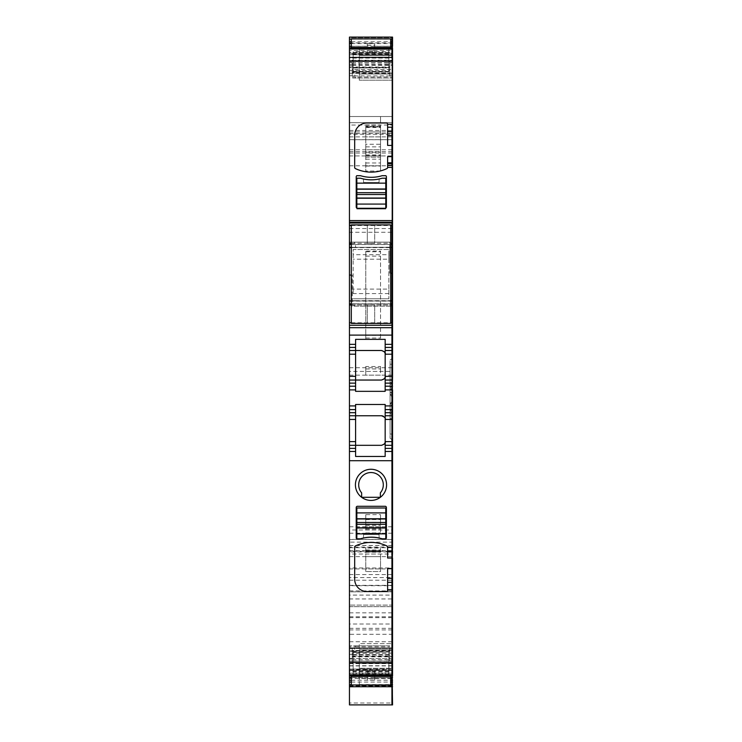 <?xml version="1.0" encoding="UTF-8"?>
<svg xmlns="http://www.w3.org/2000/svg" width="742" height="742" viewBox="0 0 742 742"><rect width="100%" height="100%" fill="white"/><g stroke="black" fill="none" stroke-linecap="round" stroke-linejoin="round"><path stroke-width="0.56" stroke-dasharray="3.71 2.78" d="M389.782 75.591L389.782 62.708L391.934 62.708L391.934 75.591L389.782 75.591L389.782 60.454L392.546 60.454L392.546 62.708L391.934 62.708L391.934 77.984L391.934 75.591L392.546 75.591L392.546 62.708M389.782 60.454L389.782 62.708M349.454 62.866L349.454 75.749L352.218 75.749L352.218 62.866L349.454 62.866L349.454 65.129L352.218 65.129L352.218 62.866M352.274 65.324L391.934 65.324L391.934 75.925L355.038 75.925L354.222 73.004L391.934 73.004L391.934 76.992L355.344 76.992L355.678 78.003L352.218 78.003L352.218 75.749M352.218 65.324L352.218 77.984L392.546 77.984L392.546 75.591M352.218 659.768L392.546 659.768L392.546 663.218L391.934 663.636L391.934 659.768L391.934 663.218L352.218 663.218L352.218 656.42L391.934 656.42L391.934 648.081L389.782 648.081L389.782 660.964L391.934 660.964L391.934 648.081L391.934 660.964L392.546 660.964L392.546 658.711L389.782 658.711L389.782 660.964M352.218 656.42L352.218 648.248L349.454 648.248L349.454 624.003L392.546 624.003L392.546 647.905L392.546 624.003M389.782 647.905L355.038 647.905L354.222 650.836L389.782 650.836L389.782 648.081M349.454 648.248L349.454 675.406L349.454 669.061L349.454 670.62L391.934 670.62L391.934 669.061L391.934 670.629L391.934 658.711L352.274 658.516L389.782 658.711M389.782 658.516L389.782 650.836M389.782 645.855L349.454 645.837L355.687 645.855L355.344 646.848L349.454 646.848M352.218 648.248L352.218 663.218M349.454 661.131L352.218 661.131M352.153 658.97L349.454 658.97L349.454 647.905L391.934 647.905L391.934 606.668L391.934 647.905L391.934 606.668L391.934 647.896L392.546 647.896L349.454 647.905L349.454 634.299L392.546 634.299M349.454 654.407L353.285 654.407L354.101 651.263L389.782 651.263M349.454 75.749L349.454 71.835L389.782 71.835M392.546 75.925L391.934 75.925L391.934 78.003L392.546 78.003L392.546 48.443M392.546 65.324L391.934 64.869L391.934 69.423L353.285 69.423L354.101 72.577L352.218 72.577M352.218 65.129L391.934 64.869L391.934 53.211L391.934 54.76L391.934 53.211L392.546 53.211L391.934 53.211L391.934 53.962L392.546 53.962M349.454 65.129L349.454 53.211L349.454 54.76L392.546 54.76L391.934 54.769L391.934 52.524L391.934 54.769L349.454 54.769L349.454 52.524L392.546 52.524M392.546 64.869L391.934 64.869L391.934 62.578L349.454 62.764M349.454 52.524L349.454 50.679L391.934 50.679L391.934 52.524L391.934 48.434L391.934 58.099L392.546 58.099L392.546 48.434M349.454 50.679L349.454 48.443M386.397 122.996L367.002 122.996L386.397 122.996A1.234 1.234 0 0 1 387.621 124.22A1.234 1.234 0 0 0 386.397 122.996L367.002 122.996A12.317 12.317 0 0 0 354.685 135.304L354.685 167.479A1.234 1.234 0 0 0 355.39 168.592A36.942 36.942 0 0 0 386.916 168.592A1.234 1.234 0 0 0 387.621 167.479L387.621 156.636M387.621 124.22L387.621 145.413M349.454 223.045L392.546 223.045M351.3 247.336L390.7 247.364M389.782 247.188L352.153 247.364L391.934 247.364L389.782 247.309L389.782 243.395L389.782 273.223L389.782 247.309M352.153 247.364L349.454 247.364L349.454 242.133L349.454 247.615M390.7 273.223L392.546 273.223M349.454 275.069L352.218 275.069L352.218 306.168L352.153 300.937L392.546 300.937L392.546 306.168L392.546 300.937M352.218 300.686L355.687 300.686L355.344 303.738L391.934 303.738L391.934 300.937L391.934 306.168L391.934 304.906L391.934 306.168L392.546 306.168L391.934 306.168L391.934 303.738L392.546 303.738M354.101 306.168L353.285 304.906L391.934 304.906L355.038 304.906L354.222 306.168L391.934 306.168L354.222 306.168M392.546 301.113L352.274 301.113L352.218 275.069L351.3 275.069M390.7 300.964L351.3 300.937M351.587 300.937L390.7 300.937M352.153 300.937L349.454 300.992L352.218 300.992M349.454 325.256L392.546 325.256M392.546 350.493L385.163 350.493M385.163 380.052L392.546 380.052M392.546 415.733L391.934 415.733L392.546 415.733L392.546 440.08L392.546 415.733L391.934 415.761L391.934 411.43L391.934 434.051L391.934 358.191L391.934 364.229L392.546 364.229L392.546 358.191L392.546 418.609L392.546 382.538L392.546 388.993L390.088 388.993L390.088 385.404L390.088 406.996L390.088 403.889L391.934 401.515L391.934 404.371L391.934 382.538L391.934 415.733L385.163 415.761M392.546 445.321L385.163 445.321M387.621 568.53L387.621 590.317A1.234 1.234 0 0 1 386.397 591.55L367.002 591.55A12.317 12.317 0 0 1 354.685 579.233L354.685 547.067A1.234 1.234 0 0 1 355.39 545.954A36.942 36.942 0 0 1 386.916 545.954A1.234 1.234 0 0 1 387.621 547.067L387.621 558.021M349.454 663.636L391.934 663.636L391.934 675.406L391.934 671.315L392.546 671.315L392.546 675.396L392.546 663.218M359.304 685.246L391.934 685.571L359.304 685.562L359.304 662.476L391.934 662.476L391.934 661.066L349.454 661.252L349.454 670.629L392.546 670.629L392.546 669.071L349.454 669.061L391.934 669.071L391.934 671.315L391.934 669.061L392.546 669.061L392.546 671.315M349.454 658.97L349.454 648.527L349.454 654.685L392.546 654.685L392.546 686.74L392.546 685.107L359.304 685.107M352.218 656.846L391.934 656.846L391.934 659.768L392.546 648.081L392.546 660.964M349.454 663.385L352.218 663.385M351.3 684.727L390.7 684.727M349.454 661.252L349.454 654.685M349.454 685.395L391.934 685.395L391.934 686.74L391.934 648.527L391.934 673.745L392.546 673.745M359.304 662.476L359.304 663.329L391.934 663.329L391.934 648.527L392.546 648.527L392.546 654.685M392.546 685.395L391.934 685.395L391.934 684.578L391.934 686.74L391.934 673.745L349.454 673.745M392.546 662.476L391.934 662.476L391.934 663.329L359.304 663.329L359.304 670.722L391.934 670.722L391.934 663.329L392.546 663.329L391.934 663.329L391.934 678.605L392.546 648.527M359.304 684.745L391.934 684.745L391.934 678.605L392.546 678.605L392.546 685.562L391.934 685.571L391.934 684.745L391.934 685.562L392.546 685.562L391.934 684.578L391.934 685.571L359.304 685.571L359.304 670.722M349.454 703.008L349.454 577.573L391.934 577.573L391.934 704.881L349.454 704.881L349.454 703.008L391.934 703.008L391.934 704.881L392.546 704.881L392.546 37.1M349.454 577.573L349.454 567.964L391.934 567.964L391.934 577.573L391.934 539.397L391.934 542.133L392.546 542.133M349.454 567.964L349.454 539.397L349.454 542.133L391.934 542.133L391.934 547.095L392.546 547.095M349.454 585.466L391.934 585.466L391.934 591.856L349.454 591.856L349.454 585.355L349.454 605.11L349.454 542.133M349.454 550.629L391.934 550.629L391.934 547.095L391.934 551.927L392.546 551.927M349.454 556.639L391.934 556.639L391.934 568.919L391.934 551.927L391.934 554.033L392.546 554.033M349.454 574.568L391.934 574.568L391.934 568.919L392.546 568.919M349.454 580.207L391.934 580.207L391.934 574.568L391.934 598.952L392.546 598.952M391.934 605.092L391.934 598.952L391.934 605.11L392.546 605.092L391.934 605.11L391.934 595.093L391.934 605.092L349.454 605.092L391.934 605.11M349.454 590.92L391.934 590.92L391.934 585.355L391.934 595.093L392.546 595.093M349.454 133.569L391.934 133.569L391.934 155.931L349.454 155.931L349.454 116.531L349.454 591.856L391.934 591.856L391.934 551.297L391.934 585.698L392.546 585.698M349.454 547.707L391.934 547.707L391.934 551.297L392.546 551.297M349.454 545.556L391.934 545.556L391.934 547.707L391.934 529.992L392.546 529.992M349.454 375.127L391.934 375.127L391.934 529.992L391.934 371.427L392.546 371.427M349.454 367.735L391.934 367.735L391.934 371.427L391.934 232.283L392.546 232.283M349.454 228.582L391.934 228.582L391.934 232.283L391.934 139.728L392.546 139.728M392.546 133.569L391.934 133.569L391.934 116.531L391.934 122.68L391.934 116.531L392.546 116.531L391.934 116.531L391.934 122.68L392.546 122.68L391.934 122.68L391.934 155.931L391.934 134.228L392.546 134.228M349.454 116.531L391.934 116.531L349.454 116.531M349.454 42.906L391.934 42.906L391.934 37.712L349.454 37.712L349.454 155.931L392.546 155.931L391.934 155.931L391.934 125.055L392.546 125.055M392.546 42.906L391.934 42.906L391.934 125.055L391.934 37.1L392.546 37.712L349.454 37.712L349.454 37.1M351.3 39.103L390.7 39.103M349.454 48.434L349.454 58.099L391.934 58.099L391.934 60.454L391.934 57.904L392.546 57.904M392.546 58.099L392.546 60.204L349.454 60.204L349.454 58.099M349.454 60.204L349.454 64.062L389.782 64.062M391.934 674.422L359.304 674.422L359.304 668.264L359.304 674.422L391.934 674.422L391.934 668.264L391.934 674.422L392.546 674.422L392.546 668.264L392.546 674.422L391.934 674.422L391.934 643.639L391.934 674.422M359.304 668.264L359.304 643.639L391.934 643.639L359.304 643.639L359.304 668.264L391.934 668.264L359.304 668.264M349.454 624.003L349.454 634.299M390.088 409.992L390.088 438.234L390.088 406.996L390.088 410.159L391.934 410.159L391.934 440.08L391.934 410.159L391.934 440.08L391.934 410.159L390.088 410.159L390.088 434.051L390.088 391.275L390.088 438.234L390.088 434.051L390.088 438.234L390.088 434.051L391.934 434.051L391.934 440.08L391.934 434.051L392.546 434.051L392.546 405.568L392.546 410.159L391.934 410.159L392.546 410.159L392.546 440.08L392.546 434.051L391.934 434.051L392.546 434.051L391.934 434.051L391.934 414.305L391.934 418.609L390.088 418.609L391.934 418.609L391.934 409.278L390.088 409.278L390.088 403.889L390.088 409.278L391.934 409.278L391.934 411.43L391.934 392.713L391.934 414.305A1.846 1.438 180 0 1 390.088 412.867A1.846 1.438 0 0 0 391.934 414.305L391.934 392.713A1.846 1.438 180 0 1 390.088 391.275L390.088 388.122L390.088 391.275A1.846 1.438 0 0 0 391.934 392.713L391.934 396.757L390.088 394.382L391.934 396.757L391.934 388.993L391.934 396.757L392.546 396.757L392.546 388.122L391.934 388.122L391.934 358.191L391.934 388.122L390.088 388.122L392.546 388.122L392.546 364.229L391.934 364.229L391.934 379.663L391.934 358.191L391.934 388.993L390.088 388.993L390.088 394.382L390.088 360.037L390.088 379.663L390.088 360.037L390.088 364.229L391.934 364.229L391.934 383.976L391.934 358.191L391.934 364.229L390.088 364.229L391.934 364.229L390.088 364.229L391.934 364.229L390.088 364.229L390.088 406.217L390.088 403.889L391.934 401.515L391.934 409.278L391.934 401.515L391.934 405.568L392.546 405.568L391.934 405.568L391.934 383.976A1.846 1.438 0 0 0 390.088 385.404L390.088 379.663L390.088 385.404A1.846 1.438 0 0 1 391.934 383.976L392.546 383.976L391.934 383.976L391.934 394.642A1.846 1.438 0 0 1 390.088 393.214A1.846 1.438 0 0 0 391.934 394.642L392.546 394.642L392.546 393.9L392.546 394.642L391.934 394.642L391.934 411.43A1.846 1.438 0 0 1 390.088 409.992L390.088 434.051L391.934 434.051L391.934 411.43A1.846 1.438 180 0 1 390.088 409.992M391.934 74.042L391.934 49.417L391.934 80.201L391.934 74.042L391.934 80.201L359.304 80.201L392.546 80.201L392.546 49.417L392.546 80.201L391.934 80.201L391.934 55.576L391.934 74.042L359.304 74.042L359.304 49.417L391.934 49.417L359.304 49.417L359.304 80.201L359.304 74.042L391.934 74.042M354.222 242.133L355.038 243.395L349.454 243.395L353.285 243.395L354.101 242.133L349.454 242.133L389.782 242.133L389.782 243.395L389.782 242.133L354.101 242.133M389.782 247.615L355.687 247.615L355.344 244.563L349.454 244.563M355.603 339.354L355.603 350.493L349.454 350.493M349.454 380.052L355.603 380.052L355.603 391.34M355.603 404.473L355.603 415.761L349.454 415.761M355.603 456.46L355.603 445.321L349.454 445.321M349.454 71.835L349.454 64.062M381.471 350.493L355.603 350.493L355.603 380.052L381.471 380.052M385.07 353.387A3.691 3.691 0 0 1 385.163 354.194L385.163 339.354M385.163 391.34L385.163 376.361A3.691 3.691 0 0 1 385.07 377.159M385.163 354.194L385.163 376.361M385.163 456.46L385.163 441.62A3.691 3.691 0 0 1 385.07 442.427M384.477 417.319A3.691 3.691 0 0 1 385.163 419.453L385.163 404.473M385.163 419.453L385.163 441.62M381.471 415.761L355.603 415.761L355.603 445.321L381.471 445.321M356.225 507.5L356.225 537.792A1.234 1.234 0 0 0 356.809 538.84L360.501 538.84A36.942 36.942 0 0 1 382.111 538.84L385.812 538.84A1.234 1.234 0 0 0 386.397 537.792L386.397 507.5A1.234 1.234 0 0 0 385.163 506.276L357.458 506.276A1.234 1.234 0 0 0 356.225 507.5M371 500.423A15.582 15.582 0 0 1 356.225 479.916A15.582 15.582 0 0 1 385.775 479.916A15.582 15.582 0 0 1 371 500.423M385.163 208.27A1.234 1.234 0 0 0 386.397 207.037L386.397 176.744A1.234 1.234 0 0 0 385.812 175.696L382.111 175.696L385.812 175.696A1.234 1.234 0 0 1 386.397 176.744L386.397 207.037A1.234 1.234 0 0 1 385.163 208.27L357.458 208.27A1.234 1.234 0 0 1 356.225 207.037A1.234 1.234 0 0 0 357.458 208.27L385.163 208.27L357.458 208.27M382.111 175.696A36.942 36.942 0 0 1 360.501 175.696L356.809 175.696L360.501 175.696A36.942 36.942 0 0 0 382.111 175.696M356.225 176.744A1.234 1.234 0 0 1 356.809 175.696A1.234 1.234 0 0 0 356.225 176.744L356.225 207.037M384.913 377.687A3.691 3.691 0 0 1 384.579 378.337M384.115 378.93A3.691 3.691 0 0 1 382.844 379.783M382.816 379.793A3.691 3.691 0 0 1 381.889 380.025M381.88 350.521A3.691 3.691 0 0 1 382.826 350.753M382.844 350.762A3.691 3.691 0 0 1 384.115 351.615M384.579 352.209A3.691 3.691 0 0 1 384.913 352.858M384.913 442.955A3.691 3.691 0 0 1 384.579 443.605M384.115 444.198A3.691 3.691 0 0 1 381.889 445.293M383.623 416.457A3.691 3.691 0 0 1 384.161 416.93M361.642 497.298L361.642 492.846A12.317 12.317 0 0 1 362.523 475.919A12.317 12.317 0 0 1 379.477 475.919A12.317 12.317 0 0 1 380.358 492.846L380.358 497.298L379.848 497.298M349.454 222.21L349.454 57.422L349.454 222.21M367.002 122.996A12.317 12.317 0 0 0 354.685 135.304L354.685 167.479A1.234 1.234 0 0 0 355.39 168.592A36.942 36.942 0 0 0 386.916 168.592A1.234 1.234 0 0 0 387.621 167.479L387.621 165.345L387.621 167.479M391.934 222.21L391.934 165.345L391.934 222.21M391.934 127.234L391.934 57.422L391.934 127.234M392.546 247.364L391.934 247.309L392.546 247.309M349.454 669.878L391.934 669.878L391.934 670.629L392.546 670.629L392.546 658.711M392.546 659.768L392.546 656.846M392.546 678.605L392.546 670.722M392.546 668.264L392.546 643.639L392.546 668.264L391.934 668.264L392.546 668.264M392.546 388.993L392.546 396.757L391.934 396.757L391.934 388.993L392.546 388.993M392.546 401.515L391.934 401.515L392.546 401.515M392.546 409.278L391.934 409.278L392.546 409.278M386.397 176.744L386.397 207.037M354.685 135.304L354.685 167.479M355.39 168.592A36.942 36.942 0 0 0 386.916 168.592M391.934 49.417L392.546 49.417L391.934 49.417L391.934 55.576L391.934 49.417M391.934 643.639L392.546 643.639L391.934 643.639L391.934 649.797L391.934 643.639M391.934 48.434L391.934 57.904L349.454 57.904M349.454 130.453L391.934 130.453L391.934 125.055L349.454 125.055M392.546 130.453L391.934 130.453L391.934 134.228L349.454 134.228M349.454 165.781L391.934 165.781L391.934 139.728L349.454 139.728M392.546 165.781L391.934 165.781L391.934 224.891L392.546 224.891M392.546 228.582L391.934 228.582L391.934 224.891L349.454 224.891M392.546 367.735L391.934 367.735L391.934 232.283L349.454 232.283M392.546 375.127L391.934 375.127L391.934 371.427L349.454 371.427M392.546 545.556L391.934 545.556L391.934 529.992L349.454 529.992M392.546 547.707L391.934 547.707L391.934 551.297L349.454 551.297M392.546 590.92L391.934 590.92L391.934 591.856L392.546 591.856L391.934 591.856L391.934 585.698L349.454 585.698M392.546 585.466L391.934 585.355L391.934 595.093L349.454 595.093M392.546 580.207L391.934 580.207L391.934 598.952L349.454 598.952M392.546 574.568L391.934 574.568L391.934 568.919L349.454 568.919M392.546 556.639L391.934 556.639L391.934 554.033L349.454 554.033M392.546 550.629L391.934 550.629L391.934 551.927L349.454 551.927M349.454 545.5L391.934 545.5L391.934 547.095L349.454 547.095M392.546 545.5L391.934 545.5L391.934 539.397L392.546 539.397M392.546 567.964L391.934 567.964L391.934 539.397L349.454 539.397M392.546 577.573L391.934 577.573L391.934 678.42L392.546 678.42M392.546 703.008L391.934 703.008L391.934 678.42L349.454 678.42M392.546 684.745L391.934 684.745L391.934 678.605L359.304 678.605M392.546 658.97L391.934 658.97L391.934 661.066L391.934 648.527L349.454 648.527M392.546 663.636L391.934 663.636L391.934 675.406L391.934 671.315L349.454 671.315M392.546 656.42L391.934 656.42L391.934 648.081L392.546 648.081M392.546 669.878L391.934 669.878L391.934 661.066L392.546 661.066L351.587 661.066M392.546 50.679L391.934 50.679L391.934 48.443M392.546 62.578L391.934 62.578L391.934 53.962L349.454 53.962M392.546 69.423L391.934 69.423L391.934 72.577L392.546 72.577M392.546 73.004L354.101 72.577M392.546 76.992L391.934 76.992L391.934 78.003L355.678 78.003M385.775 208.103L385.775 209.003L356.837 209.003L356.837 208.103M385.775 178.219L385.775 209.003L356.837 209.003L356.837 178.219L360.529 178.219A36.942 36.942 0 0 0 382.084 178.219L385.775 178.219M363.422 178.98L363.608 182.532L363.422 178.98M379.004 182.532L379.19 178.98L379.004 182.532L363.608 182.532L379.004 182.532M356.837 538.785L356.837 507.992L385.775 507.992L385.775 538.785L382.084 538.785A36.942 36.942 0 0 0 360.529 538.785L356.837 538.785M379.19 538.024L379.004 534.472L379.19 538.024M363.608 534.472L363.422 538.024L363.608 534.472L379.004 534.472L363.608 534.472M365.769 556.639L380.544 556.639L380.544 548.041L365.769 548.041L365.769 551.25L380.544 551.25L380.544 549.989L380.544 551.946L365.769 551.937L365.769 571.535L365.769 554.033L380.544 554.033M380.544 556.639L380.544 568.919L365.769 568.919M380.544 568.919L380.544 571.535L365.769 571.535L380.544 571.535L380.544 551.937L365.769 551.946L365.769 551.232L380.544 551.232M365.769 548.041L365.769 554.033M380.544 548.041L380.544 551.25M365.769 154.939L380.544 154.939L380.544 155.931L365.769 155.931L365.769 154.939L365.769 157.165L380.544 157.165L380.544 154.939M380.544 126.465L365.769 126.465L365.769 157.165L380.544 157.165L380.544 124.897L380.544 126.993L365.769 126.993L380.544 126.993L380.544 155.931L365.769 155.931L365.769 149.773L380.544 149.773M365.769 126.465L365.769 149.773M365.769 116.531L380.544 116.531L365.769 116.531M380.544 122.68L380.544 116.531L380.544 122.68L365.769 122.68L380.544 122.68M380.544 151.618L380.544 171.031L365.769 171.031L365.769 144.263L365.769 151.618L380.544 151.618L380.544 144.263L365.769 144.263M380.544 165.781L365.769 165.781L365.769 171.031M365.769 165.781L365.769 151.618M380.544 171.031L380.544 144.263M380.544 339.419L365.769 339.419L365.769 251.102L380.544 251.102L380.544 339.419L380.544 251.102M365.769 339.419L365.769 251.102M365.769 371.427L365.769 367.735L380.544 367.735L380.544 375.127L365.769 375.127L365.769 371.427L380.544 371.427M380.544 367.735L380.544 366.502L365.769 366.502L365.769 367.735M365.769 375.127L365.769 366.502M365.769 368.969L380.544 368.969L380.544 366.502M380.544 368.969L380.544 375.127M380.544 529.992L380.544 514.67L365.769 514.67L365.769 529.992L380.544 529.992L380.544 532.904L380.544 514.67M365.769 514.67L365.769 529.992M365.769 532.904L380.544 532.904M388.854 293.591L353.146 293.591L353.146 249.516L388.854 249.516L388.854 254.71L353.146 254.71L353.146 289.102L388.854 289.102L388.854 298.776L388.854 249.516L353.146 249.516L353.146 254.71M388.854 254.71L388.854 259.199L353.146 259.199M388.854 259.199L388.854 289.102M353.146 293.591L353.146 289.102M388.854 298.776L353.146 298.776L388.854 298.776M351.3 224.891L351.3 323.41L374.691 323.41L374.691 304.934L374.691 323.41L390.7 323.41L390.7 224.891L374.691 224.891L374.691 243.367L374.691 224.891L351.3 224.891M367.309 304.934L374.691 304.934L367.309 304.934L367.309 323.41L367.309 304.934M367.309 224.891L367.309 243.367L374.691 243.367L367.309 243.367L367.309 224.891M388.854 656.299L388.854 675.461L388.854 652.005L353.146 652.459L353.146 672.169L388.854 672.169L388.854 655.845L353.146 655.845L353.146 672.169M388.854 652.459L388.854 669.562L353.146 669.562M388.854 652.005L353.146 652.459M388.854 669.562L388.854 672.169M388.854 675.461L353.146 675.461L353.146 656.299M353.146 675.461L353.146 652.005M388.854 671.167L353.146 671.167M388.854 655.845L353.146 655.845M351.3 675.406L351.3 684.968M390.7 675.406L390.7 684.968M367.309 669.024L367.309 673.087L367.309 669.024L351.3 669.024M390.7 669.024L374.691 669.024L374.691 673.087L374.691 669.024M367.309 671.473L374.691 671.473M390.7 677.604L374.691 677.604L374.691 680.062L367.309 680.062L367.309 677.604L351.3 677.604M374.691 677.604L374.691 675.999L367.309 675.999L367.309 677.604M367.309 670.629L374.691 670.629M367.309 675.999L367.309 678.448L374.691 678.448L374.691 675.999M367.309 678.448L367.309 680.062M374.691 678.448L374.691 680.062M367.309 673.087L374.691 673.087M388.854 71.835L388.854 48.378L388.854 67.995L353.146 67.995L353.146 51.671L353.146 54.277L388.854 54.277L388.854 71.835L353.146 71.835L353.146 54.277M388.854 67.995L388.854 51.671L353.146 51.671M388.854 67.541L353.146 67.995M388.854 51.671L388.854 54.277M388.854 52.673L353.146 52.673L353.146 71.835M353.146 52.673L353.146 67.541M388.854 48.378L353.146 48.378M388.854 71.38L353.146 71.38M351.3 38.872L351.3 48.434M390.7 38.872L390.7 48.434M367.309 46.227L367.309 43.778L367.309 46.227L351.3 46.227M390.7 46.227L374.691 46.227L374.691 47.84L374.691 43.778L374.691 46.227M367.309 43.778L374.691 43.778M390.7 54.815L374.691 54.815L374.691 52.367L367.309 52.367L367.309 54.815L351.3 54.815M374.691 54.815L374.691 53.211L367.309 53.211L367.309 54.815M367.309 47.84L374.691 47.84M367.309 53.211L367.309 50.753L374.691 50.753L374.691 53.211M367.309 50.753L367.309 52.367M374.691 50.753L374.691 52.367M367.309 45.383L374.691 45.383M392.546 650.474L352.218 650.474M355.344 646.848L389.782 646.848M352.218 652.005L392.546 652.005M352.274 658.516L349.454 658.516M353.285 654.407L389.782 654.407M354.101 651.263L349.454 651.263M354.222 650.836L349.454 650.836M355.038 647.905L349.454 647.905M349.454 73.356L389.782 73.356M355.344 76.992L352.218 76.992M355.038 75.925L352.218 75.925M354.222 73.004L352.218 73.004M353.285 69.423L352.218 69.423M351.587 62.764L392.546 62.764M352.153 64.869L349.454 64.869M351.532 62.578L349.454 62.578M349.454 53.211L391.934 53.211L349.454 53.211M351.3 225.503L390.7 225.503M351.3 243.274L390.7 243.274M351.3 244.443L390.7 244.443M351.532 247.336L390.7 247.336M355.687 300.686L390.7 300.686M355.687 247.615L351.3 247.615M355.344 303.738L352.218 303.738M355.038 304.906L353.285 304.906M351.3 303.858L390.7 303.858M351.3 305.027L390.7 305.027M351.3 322.789L390.7 322.789M349.454 673.152L392.546 673.152M351.532 661.252L392.546 661.252M392.546 653.266L352.218 653.266M349.454 665.741L392.546 665.741M349.454 665.926L392.546 665.926M349.454 675.053L392.546 675.053M351.3 676.008L390.7 676.008M351.3 677.557L390.7 677.557M351.3 680.219L390.7 680.219M351.3 682.065L390.7 682.065M349.454 686.053L392.546 686.053M349.454 648.536L392.546 648.536M349.454 539.499L392.546 539.499M349.454 533.238L392.546 533.238M349.454 526.755L392.546 526.755M349.454 151.618L392.546 151.618M349.454 122.68L391.934 122.68L349.454 122.68M349.454 131.965L392.546 131.965M349.454 136.89L392.546 136.89M349.454 149.773L392.546 149.773M349.454 153.047L392.546 153.047M349.454 139.663L392.546 139.663M351.3 41.775L390.7 41.775M351.3 43.611L390.7 43.611M351.3 46.282L390.7 46.282M351.3 47.831L390.7 47.831M349.454 48.777L392.546 48.777M349.454 60.621L389.782 60.621M391.934 649.797L359.304 649.797L391.934 649.797M349.454 641.747L392.546 641.747M349.454 628.326L392.546 628.326M349.454 612.827L392.546 612.827M349.454 606.687L392.546 606.687L349.454 606.668M349.454 616.788L392.546 616.788M349.454 617.669L392.546 617.669M349.454 629.902L392.546 629.902M391.934 415.733L390.088 415.733L391.934 415.733M390.088 406.996A1.846 1.438 0 0 1 391.934 405.568A1.846 1.438 180 0 0 390.088 406.996M390.088 434.051L391.934 434.051L390.088 434.051M391.934 382.538L390.088 382.538L391.934 382.538M391.934 386.842A1.846 1.438 0 0 0 390.088 388.279A1.846 1.438 180 0 1 391.934 386.842L392.546 386.842L391.934 386.842M391.934 403.629A1.846 1.438 0 0 0 390.088 405.067A1.846 1.438 180 0 1 391.934 403.629L392.546 403.629L391.934 403.629M391.934 379.663L390.088 379.663L391.934 379.663M391.934 55.576L359.304 55.576L391.934 55.576M352.274 247.188L349.454 247.188M353.285 243.395L355.038 243.395M355.344 244.563L389.782 244.563M349.454 66.993L389.782 66.993M389.782 67.42L349.454 67.42M349.454 70.564L389.782 70.564M392.546 411.43L391.934 411.43L392.546 411.43M392.546 434.051L391.934 434.051L392.546 434.051M392.546 418.609L391.934 418.609L392.546 418.609M392.546 414.305L391.934 414.305L392.546 414.305M392.546 392.713L391.934 392.713L392.546 392.713M392.546 364.229L391.934 364.229L392.546 364.229M391.934 304.906L392.546 304.906L391.934 304.906M365.769 551.927L380.544 551.927M365.769 550.629L380.544 550.629M365.769 551.705L380.544 551.705M365.769 126.066L380.544 126.066M365.769 127.522L380.544 127.522M365.769 152.175L380.544 152.175M380.544 136.89L365.769 136.89M365.769 131.965L380.544 131.965M365.769 146.86L380.544 146.86M365.769 155.653L380.544 155.653M365.769 159.187L380.544 159.187M365.769 162.98L380.544 162.98M365.769 166.06L380.544 166.06M365.769 251.761L380.544 251.761M365.769 338.037L380.544 338.037M365.769 335.421L380.544 335.421M365.769 256.111L380.544 256.111M380.544 526.755L365.769 526.755M365.769 522.285L380.544 522.285M365.769 519.595L380.544 519.595M365.769 525.355L380.544 525.355M365.769 529.055L380.544 529.055M355.678 645.837L389.782 645.837M359.304 684.578L392.546 684.578M349.454 585.355L392.546 585.355M392.546 440.08L390.088 438.234M392.546 358.191L390.088 360.037M392.546 404.371L390.088 406.217M392.546 393.9L390.088 392.054M365.769 549.989L380.544 549.989M365.769 552.196L380.544 552.196M365.769 124.897L380.544 124.897"/><path stroke-width="1.11" d="M349.454 49.055L349.454 48.434L391.934 48.443L391.934 57.422L349.454 57.422L349.454 61.271L392.546 61.271L392.546 48.434L391.934 48.443L391.934 57.422L349.454 57.422L349.454 49.055L392.546 49.055M390.7 47.831L391.934 47.831L391.934 46.282L391.934 48.443M354.685 167.479A1.234 1.234 0 0 0 355.39 168.592A1.234 1.234 0 0 1 354.685 167.479L354.685 135.304A12.317 12.317 0 0 1 367.002 122.996L386.397 122.996A1.234 1.234 0 0 1 387.621 124.22L387.621 127.234L391.934 127.234L391.934 135.6L392.546 135.6L392.546 61.271M387.621 131.649L391.934 131.649L391.934 127.234L387.621 127.234L387.621 135.6L391.934 135.6L391.934 156.636L391.934 131.649L392.546 131.649M392.546 156.636L391.934 156.636L391.934 163.694L391.934 156.636L387.621 156.636L387.621 162.795L392.546 162.795L392.546 145.413L387.621 145.413L387.621 135.6M387.621 162.795L387.621 165.345L391.934 165.345L391.934 163.694L391.934 165.345L387.621 165.345L387.621 167.386L392.546 167.386L392.546 162.795M351.3 247.336L349.454 247.336L349.454 223.045L392.546 223.045L392.546 167.386M390.7 225.503L391.934 225.503L391.934 222.21L391.934 243.274L391.934 225.503L392.546 225.503L392.546 223.045M390.7 243.274L391.934 243.274L391.934 273.223L390.7 273.223M390.7 247.364L392.546 247.364L392.546 225.503M351.3 247.364L349.454 247.364L349.454 275.069L351.3 275.069M390.7 300.937L391.934 300.937L391.934 247.336L392.546 247.336M351.3 300.937L349.454 300.937L349.454 322.789L351.3 322.789M390.7 300.964L392.546 300.686L391.934 300.937L391.934 322.789L391.934 305.027L392.546 305.027L392.546 344.344L385.163 344.344L385.163 339.354L355.603 339.354L355.603 344.344L349.454 344.344L349.454 327.714L391.934 327.714L391.934 335.106L391.934 327.714L392.546 327.714M392.546 325.256L391.934 325.256L391.934 327.714L391.934 322.789L391.934 325.256L349.454 325.256L349.454 322.789M349.454 325.256L349.454 327.714M392.546 335.106L391.934 335.106L391.934 347.423L392.546 347.423L392.546 344.344L391.934 344.344L391.934 347.423L385.163 347.423L385.163 344.344L391.934 344.344L391.934 335.106L349.454 335.106M385.163 347.423L385.163 350.493L391.934 350.493L391.934 347.423L391.934 376.361L391.934 350.493L392.546 350.493L392.546 347.423M385.163 380.052L391.934 380.052L391.934 376.361L392.546 376.361L391.934 405.911L391.934 389.902L385.163 389.902L385.163 386.211L391.934 386.211L385.163 386.211L385.163 350.493M392.546 380.052L391.934 380.052L391.934 386.211L392.546 386.211L391.934 386.211L391.934 389.902L391.934 376.361L385.163 376.361C385.84 377.669 384.606 378.902 381.471 380.052L355.603 380.052L355.603 350.493L381.471 350.493C384.606 351.643 385.84 352.877 385.163 354.194L392.546 354.194L392.546 350.493M385.163 405.911L385.163 409.603L391.934 409.603L391.934 405.911L385.163 405.911L385.163 404.473L355.603 404.473L355.603 405.911L349.454 405.911L349.454 386.211L355.603 386.211L355.603 380.052L349.454 380.052L349.454 350.493L355.603 350.493L355.603 347.423L349.454 347.423L349.454 350.493M385.163 389.902L385.163 391.34L355.603 391.34L355.603 386.211L349.454 386.211L349.454 380.052M385.163 412.682L391.934 412.682L391.934 415.761L391.934 409.603L391.934 412.682L392.546 412.682L392.546 409.603L391.934 409.603L391.934 405.911L392.546 405.911L392.546 409.603L385.163 409.603L385.163 415.761L391.934 415.761L391.934 445.321L385.163 445.321L385.163 415.761M392.546 441.62L391.934 441.62L391.934 451.47L392.546 451.47L391.934 451.47L391.934 547.271L391.934 451.47L385.163 451.47L391.934 451.47L391.934 445.321L392.546 445.321L392.546 412.682M349.454 662.569L391.934 662.569L391.934 589.658L391.934 675.396L349.454 675.406L349.454 451.47L355.603 451.47L355.603 456.46L385.163 456.46L385.163 445.321M392.546 558.021L392.546 568.53L391.934 568.53L392.546 551.862L391.934 551.862L391.934 550.963L387.621 550.963L387.621 551.862L391.934 551.862L391.934 568.53L387.621 568.53L387.621 590.317A1.234 1.234 0 0 1 386.397 591.55L367.002 591.55A12.317 12.317 0 0 1 354.685 579.233L354.685 547.067A1.234 1.234 0 0 1 355.39 545.954A36.942 36.942 0 0 1 386.916 545.954A1.234 1.234 0 0 1 387.621 547.067L391.934 547.271L391.934 550.963L391.934 547.271L392.546 547.271L392.546 460.708L349.454 460.708M356.225 507.5L356.225 537.792A1.234 1.234 0 0 0 356.809 538.84L360.501 538.84A36.942 36.942 0 0 1 382.111 538.84L385.812 538.84A1.234 1.234 0 0 0 386.397 537.792L386.397 507.5A1.234 1.234 0 0 0 385.163 506.276L357.458 506.276A1.234 1.234 0 0 0 356.225 507.5M371 500.423A15.582 15.582 0 0 1 355.418 484.841A15.582 15.582 0 0 1 371 469.269A15.582 15.582 0 0 1 386.582 484.841A15.582 15.582 0 0 1 371 500.423M387.621 550.963L387.621 547.271M387.621 551.862L387.621 558.021L391.934 558.021L392.546 547.271M387.621 589.658L391.934 589.658L391.934 568.53L391.934 578.343L387.621 578.343M392.546 589.658L391.934 589.658L391.934 578.343L392.546 578.343L392.546 662.569L391.934 662.569L392.546 704.9L391.934 704.9L391.934 686.74L391.934 704.9L349.454 704.9L349.454 686.74L392.546 686.74M390.7 676.008L391.934 676.008L391.934 675.406L349.454 675.406L349.454 677.557L351.3 677.557M351.3 684.727L349.454 684.727L349.454 677.557M390.7 682.065L391.934 682.065L391.934 677.557L392.546 677.557M390.7 684.727L391.934 684.727L391.934 686.74L391.934 684.727L392.546 684.727M392.546 682.065L391.934 682.065L391.934 684.727L391.934 677.557L390.7 677.557M349.454 684.727L349.454 686.74M390.7 39.103L391.934 39.103L391.934 37.1L349.454 37.1L349.454 39.103L351.3 39.103M349.454 39.103L349.454 43.611L351.3 43.611M390.7 41.775L391.934 41.775L391.934 39.103L391.934 43.611L392.546 43.611L392.546 37.1L391.934 37.1L391.934 39.103L392.546 39.103M390.7 46.282L392.546 46.282L391.934 48.434L349.454 48.434L349.454 43.611M391.934 46.282L391.934 43.611L391.934 46.282M349.454 275.069L349.454 300.937M349.454 347.423L349.454 344.344L355.603 344.344L355.603 347.423M349.454 405.911L349.454 409.603L355.603 409.603L349.454 409.603L349.454 415.761L355.603 415.761L355.603 419.453L349.454 419.453L349.454 415.761M355.603 405.911L355.603 415.761L381.471 415.761A3.691 3.691 0 0 1 383.623 416.457M355.603 419.453L355.603 441.62L349.454 441.62L349.454 419.453M349.454 441.62L349.454 445.321L381.471 445.321C384.606 444.161 385.84 442.937 385.163 441.62L391.934 441.62L391.934 419.453L385.163 419.453C385.84 418.145 384.606 416.911 381.471 415.761M355.603 441.62L355.603 448.391L349.454 448.391L349.454 445.321M349.454 448.391L349.454 451.47L355.603 451.47L355.603 448.391M385.07 377.159A3.691 3.691 0 0 1 384.913 377.687M384.579 378.337A3.691 3.691 0 0 1 384.115 378.93M384.115 351.615A3.691 3.691 0 0 1 384.579 352.209M384.913 352.858A3.691 3.691 0 0 1 385.07 353.387M385.07 442.427A3.691 3.691 0 0 1 384.913 442.955M384.579 443.605A3.691 3.691 0 0 1 384.115 444.198M361.642 492.846L361.642 497.298L380.358 497.298L380.358 492.846A12.317 12.317 0 0 0 371 472.533A12.317 12.317 0 0 0 361.642 492.846M379.848 497.298L361.642 497.298M349.454 61.271L349.454 223.045M382.111 175.696L385.812 175.696A1.234 1.234 0 0 1 386.397 176.744A1.234 1.234 0 0 0 385.812 175.696L382.111 175.696A36.942 36.942 0 0 1 360.501 175.696A36.942 36.942 0 0 0 382.111 175.696M356.809 175.696L360.501 175.696L356.809 175.696A1.234 1.234 0 0 0 356.225 176.744A1.234 1.234 0 0 1 356.809 175.696M356.225 207.037A1.234 1.234 0 0 0 357.458 208.27A1.234 1.234 0 0 1 356.225 207.037L356.225 176.744M385.163 208.27A1.234 1.234 0 0 0 386.397 207.037A1.234 1.234 0 0 1 385.163 208.27L357.458 208.27M387.621 167.479A1.234 1.234 0 0 1 386.916 168.592A1.234 1.234 0 0 0 387.621 167.479L387.621 167.386M349.454 222.21L391.934 222.21L349.454 222.21M392.546 145.413L392.546 135.6M392.546 300.686L392.546 247.364M392.546 300.937L392.546 305.027M392.546 376.361L392.546 354.194M392.546 405.911L392.546 389.902M392.546 445.321L392.546 460.708M392.546 551.862L392.546 550.963M392.546 578.343L392.546 568.53M392.546 662.569L392.546 676.008M392.546 46.282L392.546 43.611M392.546 47.831L391.934 48.434M386.916 168.592A36.942 36.942 0 0 1 355.39 168.592M354.685 135.304A12.317 12.317 0 0 1 367.002 122.996M386.397 122.996A1.234 1.234 0 0 1 387.621 124.22M386.397 176.744L386.397 207.037M392.546 273.223L391.934 273.223L391.934 300.686L390.7 300.686M392.546 41.775L391.934 41.775L391.934 43.611L390.7 43.611M391.934 675.396L392.546 675.396L391.934 675.406M392.546 415.761L391.934 415.761L391.934 419.453L392.546 419.453M392.546 300.964L391.934 300.964L391.934 305.027L390.7 305.027M392.546 243.274L391.934 243.274L391.934 247.336L390.7 247.336M385.775 208.103L385.775 198.04L356.837 198.04L356.837 208.103M356.837 183.144L356.837 178.219L360.529 178.219A36.942 36.942 0 0 0 382.084 178.219L385.775 178.219L385.775 183.144L356.837 183.144L356.837 198.04M385.775 198.04L385.775 183.144M356.837 512.917L356.837 518.964L385.775 518.964L385.775 507.992L356.837 507.992L356.837 512.917L385.775 512.917M385.775 533.86L385.775 538.785L382.084 538.785A36.942 36.942 0 0 0 360.529 538.785L356.837 538.785L356.837 533.86L385.775 533.86L385.775 518.964M356.837 518.964L356.837 533.86M351.3 224.891L351.3 323.41L390.7 323.41L390.7 224.891L351.3 224.891M351.3 676.379L351.3 684.968L390.7 684.968L390.7 676.379L351.3 676.379L351.3 675.406M390.7 676.379L390.7 675.406M351.3 48.434L351.3 38.872L390.7 38.872L390.7 47.46L351.3 47.46M390.7 48.434L390.7 47.46M387.621 163.694L392.546 163.694M349.454 225.503L351.3 225.503M349.454 243.274L351.3 243.274M349.454 244.443L351.3 244.443M390.7 244.443L392.546 244.443M351.3 247.615L349.454 247.615M349.454 303.858L351.3 303.858M390.7 303.858L392.546 303.858M351.3 300.964L349.454 300.964M349.454 305.027L351.3 305.027M390.7 322.789L392.546 322.789M392.546 383.132L385.163 383.132M355.603 389.902L349.454 389.902M392.546 448.391L385.163 448.391M387.621 582.303L392.546 582.303M349.454 674.784L392.546 674.784M349.454 676.008L351.3 676.008M349.454 680.219L351.3 680.219M390.7 680.219L392.546 680.219M349.454 682.065L351.3 682.065M349.454 41.775L351.3 41.775M349.454 46.282L351.3 46.282M349.454 47.831L351.3 47.831M349.454 354.194L355.603 354.194M355.603 376.361L349.454 376.361M355.603 383.132L349.454 383.132M355.603 412.682L349.454 412.682M387.621 124.285L392.546 124.285M349.454 220.578L392.546 220.578M385.775 204.078L356.837 204.078M385.775 198.225L356.837 198.225M385.775 194.525L356.837 194.525M385.775 192.707L356.837 192.707M385.775 189.191L356.837 189.191M385.775 189.006L356.837 189.006M356.837 518.779L385.775 518.779M356.837 522.479L385.775 522.479M356.837 524.297L385.775 524.297M356.837 527.812L385.775 527.812M356.837 527.998L385.775 527.998"/></g></svg>
